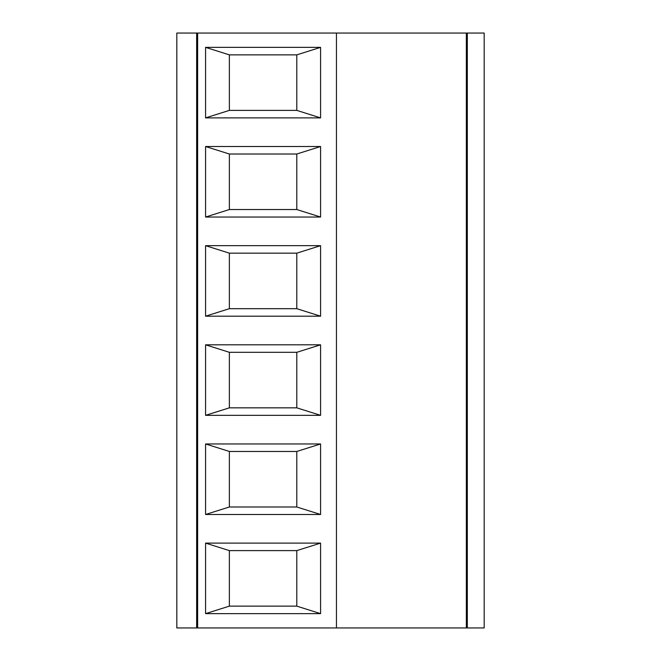 <?xml version="1.0" encoding="UTF-8"?>
<svg xmlns="http://www.w3.org/2000/svg" width="661" height="661" viewBox="0 0 661 661"><rect width="100%" height="100%" fill="white"/><g stroke="black" fill="none" stroke-linecap="round" stroke-linejoin="round"><path stroke-width="0.99" d="M196.648 619.027L197.639 619.027M196.648 627.95L197.639 627.95L197.639 33.05L176.817 33.05L176.817 627.95L196.648 627.95L196.648 33.05M466.336 33.05L466.336 627.95L467.327 627.95L467.327 33.05L197.639 33.05M196.648 41.974L197.639 41.974M467.327 627.95L484.183 627.95L484.183 33.05L467.327 33.05M466.336 627.95L197.639 627.95M336.449 627.95L336.449 33.05M320.585 316.189L320.585 245.661L205.571 245.661L205.571 316.189L320.585 316.189L296.789 308.687L229.367 308.687L229.367 253.163L296.789 253.163L296.789 308.687M320.585 146.511L320.585 217.039L205.571 217.039L205.571 146.511L320.585 146.511L296.789 154.013L229.367 154.013L229.367 209.537L296.789 209.537L296.789 154.013M320.585 117.889L320.585 47.361L205.571 47.361L205.571 117.889L320.585 117.889L296.789 110.387L229.367 110.387L205.571 117.889M320.585 344.811L320.585 415.339L205.571 415.339L205.571 344.811L320.585 344.811L296.789 352.313L229.367 352.313L229.367 407.837L296.789 407.837L296.789 352.313M320.585 514.489L320.585 443.961L205.571 443.961L205.571 514.489L320.585 514.489L296.789 506.987L229.367 506.987L229.367 451.463L296.789 451.463L296.789 506.987M320.585 543.111L320.585 613.639L205.571 613.639L205.571 543.111L320.585 543.111L296.789 550.613L229.367 550.613L229.367 606.137L296.789 606.137L320.585 613.639M229.367 110.387L229.367 54.863L296.789 54.863L296.789 110.387M205.571 47.361L229.367 54.863M229.367 308.687L205.571 316.189M296.789 253.163L320.585 245.661M205.571 245.661L229.367 253.163M205.571 613.639L229.367 606.137M296.789 606.137L296.789 550.613M229.367 550.613L205.571 543.111M205.571 443.961L229.367 451.463M296.789 451.463L320.585 443.961M229.367 506.987L205.571 514.489M229.367 352.313L205.571 344.811M205.571 415.339L229.367 407.837M296.789 407.837L320.585 415.339M205.571 217.039L229.367 209.537M296.789 209.537L320.585 217.039M229.367 154.013L205.571 146.511M296.789 54.863L320.585 47.361"/></g></svg>

